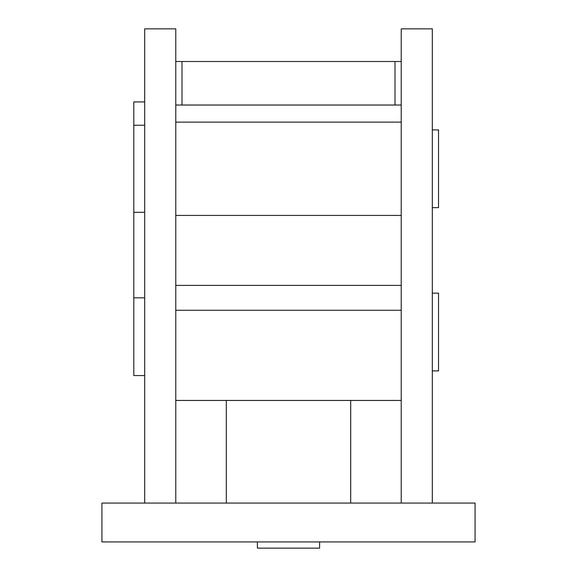 <?xml version="1.0" encoding="UTF-8"?>
<svg xmlns="http://www.w3.org/2000/svg" width="577" height="577" viewBox="0 0 577 577"><rect width="100%" height="100%" fill="white"/><g stroke="black" fill="none" stroke-linecap="round" stroke-linejoin="round"><path stroke-width="0.87" d="M175.776 61.501L401.224 61.501M395 61.501L395 105.036L401.224 105.036M182 61.501L182 105.036L395 105.036M175.776 105.036L182 105.036M350.693 503.065L350.693 400.445M226.307 503.065L226.307 400.445M144.683 375.569L133.799 375.569L133.799 101.927L144.683 101.927M432.317 129.912L438.534 129.912L438.534 207.648L432.317 207.648M432.317 293.166L438.534 293.166L438.534 370.903L432.317 370.903M319.593 541.933L319.593 548.15L257.407 548.15L257.407 541.933M475.073 503.065L101.927 503.065L101.927 541.933L475.073 541.933L475.073 503.065M144.683 503.065L144.683 28.85L175.776 28.85L175.776 503.065M401.224 503.065L401.224 28.85L432.317 28.85L432.317 503.065M401.224 400.445L175.776 400.445M401.224 310.267L175.776 310.267M175.776 215.423L401.224 215.423M133.799 297.826L144.683 297.826M133.799 212.314L144.683 212.314M133.799 125.245L144.683 125.245M175.776 122.136L401.224 122.136M175.776 285.391L401.224 285.391"/></g></svg>
